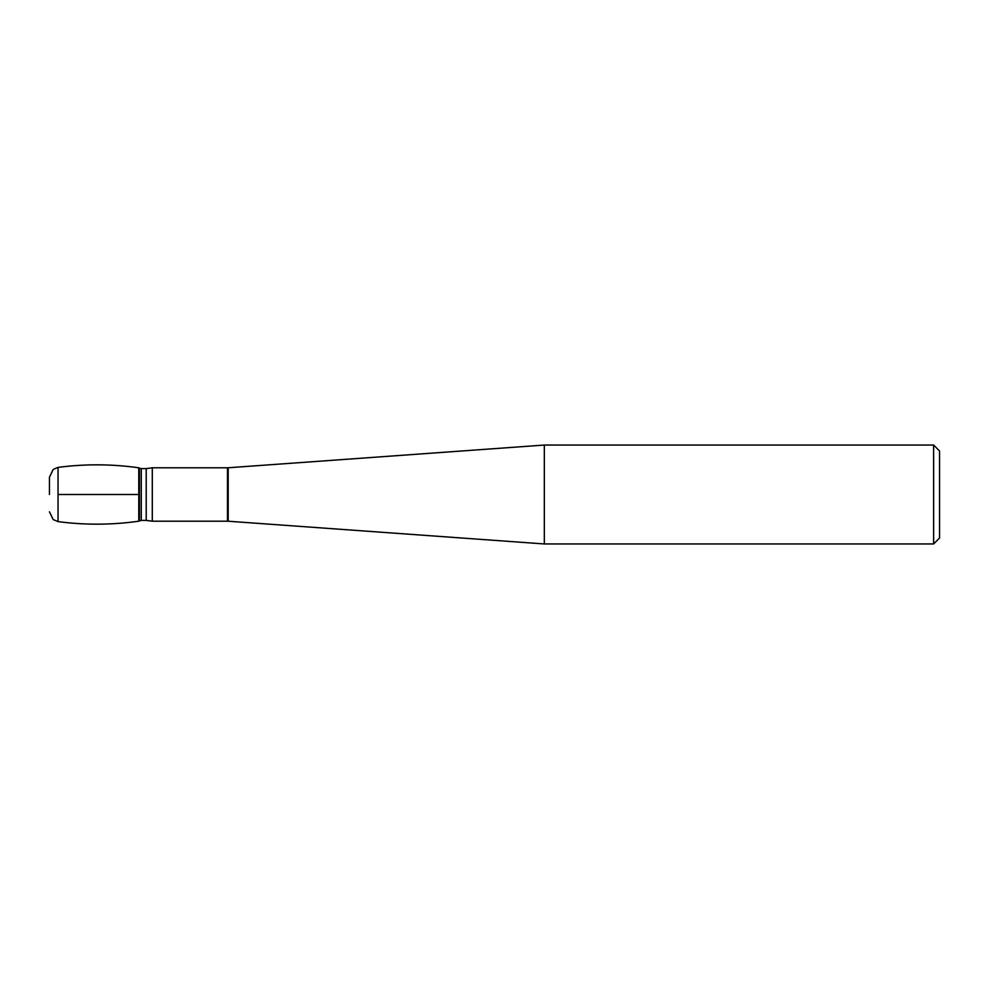 <?xml version="1.0" encoding="UTF-8"?>
<svg xmlns="http://www.w3.org/2000/svg" width="989" height="989" viewBox="0 0 989 989"><rect width="100%" height="100%" fill="white"/><g stroke="black" fill="none" stroke-linecap="round" stroke-linejoin="round"><path stroke-width="1.48" d="M152.294 521.203L146.211 520.399L146.211 468.601L152.294 467.797L152.294 521.203L227.482 521.203L227.482 467.797L228.187 467.772L228.187 521.228L544.321 543.95L933.616 543.95L933.616 445.05L544.321 445.05L544.321 543.95M933.616 445.05L939.55 450.984L939.55 538.016L933.616 543.95M58.042 467.389L58.042 521.611C84.967 525.159 111.881 525.011 138.781 521.203L138.781 467.797L138.781 521.203L139.437 520.857L139.437 468.143L138.781 467.797C111.881 463.989 84.967 463.841 58.042 467.389L53.183 469.454L49.45 477.193L49.45 494.5M58.042 494.5L138.781 494.5L58.042 494.5M146.211 520.399L141.266 520.399L141.266 468.601L139.437 468.143M152.294 467.797L227.482 467.797M228.187 467.772L544.321 445.05M227.482 521.203L228.187 521.228M146.211 468.601L141.266 468.601M141.266 520.399L139.437 520.857M58.042 521.611L53.183 519.546L49.45 511.808"/></g></svg>
